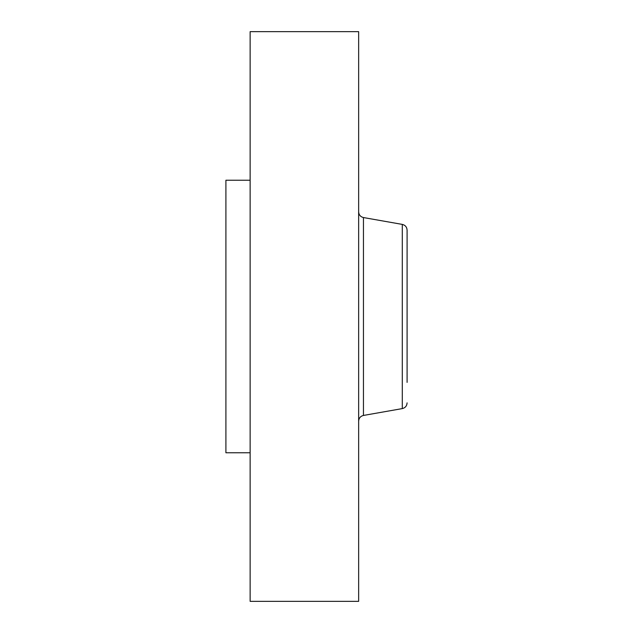 <?xml version="1.0" encoding="UTF-8"?>
<svg xmlns="http://www.w3.org/2000/svg" width="633" height="633" viewBox="0 0 633 633"><rect width="100%" height="100%" fill="white"/><g stroke="black" fill="none" stroke-linecap="round" stroke-linejoin="round"><path stroke-width="0.95" d="M250.13 452.769L225.91 452.769L225.91 180.231L250.13 180.231M250.13 601.35L250.13 31.65L358.65 31.65L358.65 601.35L250.13 601.35M407.09 240.698L407.09 250.613M407.09 382.387L407.09 230.127C406.869 227.057 405.27 225.15 402.287 224.399L363.453 217.554C360.47 216.803 358.864 214.896 358.65 211.826M363.453 217.554L363.453 415.446L402.287 408.601L402.287 224.399M363.453 415.446C360.47 416.197 358.864 418.104 358.65 421.174M402.287 408.601C405.27 407.85 406.869 405.943 407.09 402.873"/></g></svg>
